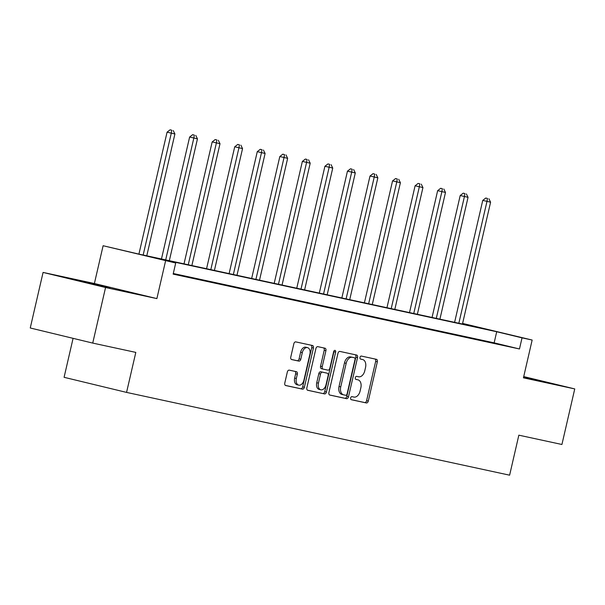 <?xml version="1.0" encoding="UTF-8"?>
<svg xmlns="http://www.w3.org/2000/svg" width="605" height="605" viewBox="0 0 605 605"><rect width="100%" height="100%" fill="white"/><g stroke="black" fill="none" stroke-linecap="round" stroke-linejoin="round"><path stroke-width="0.91" d="M350.643 397.954A1.565 1.013 103.6 0 0 351.271 399.693A1.565 1.013 103.6 0 0 351.286 399.701L366.358 402.953A2.238 1.452 103.6 0 0 368.279 401.085L377.346 361.813A2.238 1.452 103.6 0 0 376.454 359.325A2.238 1.452 103.6 0 0 376.431 359.325L361.359 356.065A1.565 1.013 103.6 0 0 360.013 357.373A1.565 1.013 103.6 0 0 360.64 359.113A1.565 1.013 103.6 0 0 360.656 359.12L362.607 359.544A7.169 4.643 103.6 0 1 362.675 359.559A7.169 4.643 103.6 0 1 365.533 367.5L364.777 370.774A7.169 4.643 103.6 0 1 358.621 376.779L356.67 376.355A1.565 1.013 103.6 0 0 355.332 377.664A1.565 1.013 103.6 0 0 355.952 379.403A1.565 1.013 103.6 0 0 355.967 379.411L357.918 379.827A7.169 4.643 103.6 0 1 357.994 379.849A7.169 4.643 103.6 0 1 360.845 387.79L360.088 391.064A7.169 4.643 103.6 0 1 353.94 397.069L351.989 396.646A1.565 1.013 103.6 0 0 350.643 397.954M109.898 287.995L79.384 280.811L109.898 287.995M523.559 377.308L538.442 380.53L523.65 376.9M289.25 370.147A2.238 1.452 103.6 0 0 287.33 372.022L284.789 383.033A2.238 1.452 103.6 0 0 285.681 385.521A2.238 1.452 103.6 0 0 285.704 385.529L302.44 389.144A2.238 1.452 103.6 0 0 304.368 387.268L313.428 347.996A2.238 1.452 103.6 0 0 312.535 345.515A2.238 1.452 103.6 0 0 312.513 345.508L295.777 341.893A2.238 1.452 103.6 0 0 293.849 343.769L290.778 357.071A2.238 1.452 103.6 0 0 291.671 359.559L298.862 361.109A2.238 1.452 103.6 0 0 300.783 359.234L302.303 352.639A5.989 3.88 103.6 0 1 307.506 347.633A5.989 3.88 103.6 0 1 309.896 354.28L303.929 380.129A5.989 3.88 103.6 0 1 298.726 385.135A5.989 3.88 103.6 0 1 296.337 378.488L297.335 374.177A2.238 1.452 103.6 0 0 296.435 371.697A2.238 1.452 103.6 0 0 296.42 371.689L289.25 370.147M92.731 343.088L30.25 327.986L43.076 272.424L105.557 287.519L92.731 343.088L135.807 352.397L126.566 392.403L509.614 475.182L518.848 435.177L561.924 444.486L574.75 388.917L523.438 377.83L532.158 340.04L522.039 337.855L519.476 348.972L173.151 274.125L175.715 263.009L103.115 245.728L138.56 254.032L484.892 328.878L462.583 323.486M105.557 287.519L156.876 298.605L165.596 260.823M328.908 392.569A2.238 1.452 103.6 0 0 329.801 395.057A2.238 1.452 103.6 0 0 329.823 395.057L346.567 398.68A2.238 1.452 103.6 0 0 348.488 396.804L357.555 357.532A2.238 1.452 103.6 0 0 356.663 355.052L339.897 351.429A2.238 1.452 103.6 0 0 337.976 353.305L328.908 392.569M324.507 393.908L307.763 390.293A2.238 1.452 103.6 0 0 307.763 390.293A2.238 1.452 103.6 0 1 306.848 387.805L315.916 348.533A2.238 1.452 103.6 0 1 317.837 346.657L324.998 348.208A2.238 1.452 103.6 0 1 325.021 348.215A2.238 1.452 103.6 0 1 325.913 350.696L322.238 366.622A2.238 1.452 103.6 0 0 323.13 369.103A2.238 1.452 103.6 0 0 323.153 369.111L327.91 370.139A2.238 1.452 103.6 0 0 329.831 368.263L333.657 351.679A1.565 1.013 103.6 0 1 335.019 350.371A1.565 1.013 103.6 0 1 335.646 352.11L326.428 392.032A2.238 1.452 103.6 0 1 324.507 393.908L307.499 390.195M574.75 388.917L523.726 376.59M73.084 338.339L64.085 377.308L126.566 392.403M519.476 348.972L494.149 342.846L173.295 273.505M492.024 342.619L483.357 340.744L492.001 342.717M469.48 337.741L460.806 335.866L469.457 337.847M446.929 332.871L438.254 330.995L446.906 332.969M424.377 327.993L415.711 326.125L424.355 328.099M401.833 323.123L393.159 321.247L401.811 323.229M379.282 318.253L370.608 316.377L379.259 318.351M356.731 313.375L348.064 311.507L356.708 313.481M334.187 308.505L325.513 306.629L334.164 308.611M311.635 303.634L302.961 301.759L311.613 303.733M289.084 298.757L280.418 296.881L289.061 298.862M266.54 293.886L257.866 292.011L266.518 293.985M243.989 289.009L235.315 287.141L243.966 289.114M221.438 284.138L212.771 282.263L221.415 284.244M198.894 279.268L190.22 277.392L198.871 279.366M173.219 273.823L180.562 275.411L173.242 273.725M156.876 298.605L94.395 283.511L43.076 272.424M94.395 283.511L103.115 245.728M462.606 323.418L532.158 340.04M522.039 337.855L496.713 331.737L150.388 256.891L175.715 263.009M494.149 342.846L496.713 331.737M356.375 379.456A7.169 4.643 103.6 0 0 356.3 379.441A7.169 4.643 103.6 0 0 356.232 379.426L357.918 379.827M355.748 379.32L356.232 379.426M361.056 359.166A7.169 4.643 103.6 0 0 360.988 359.151A7.169 4.643 103.6 0 0 360.913 359.136L362.607 359.544M360.436 359.03L360.913 359.136M351.066 399.61L364.671 402.552A2.238 1.452 103.6 0 0 366.592 400.676L375.66 361.404A2.238 1.452 103.6 0 0 375.009 359.015M329.559 394.959L344.88 398.272A2.238 1.452 103.6 0 0 346.801 396.396L355.869 357.124A2.238 1.452 103.6 0 0 355.218 354.734M345.712 395.284A1.565 1.013 103.6 0 0 347.058 393.976L355.014 359.506A1.565 1.013 103.6 0 0 354.394 357.767A1.565 1.013 103.6 0 0 354.371 357.759L352.314 357.321A7.169 4.643 103.6 0 0 346.166 363.318L340.728 386.882A7.169 4.643 103.6 0 0 343.579 394.823A7.169 4.643 103.6 0 0 343.655 394.846L345.712 395.284M354.394 357.767L352.7 357.358A1.565 1.013 103.6 0 0 352.7 357.358A1.565 1.013 103.6 0 0 352.685 357.351L354.371 357.759M343.511 394.808L341.969 394.437A7.169 4.643 103.6 0 1 341.893 394.415A7.169 4.643 103.6 0 1 339.034 386.474L344.479 362.909A7.169 4.643 103.6 0 1 350.628 356.912L352.685 357.351M323.108 369.103L321.467 368.702A2.238 1.452 103.6 0 1 321.444 368.695A2.238 1.452 103.6 0 1 320.552 366.214L324.227 350.287A2.238 1.452 103.6 0 0 323.577 347.898M322.813 393.5A2.238 1.452 103.6 0 0 324.741 391.632L333.952 351.702A1.565 1.013 103.6 0 0 333.998 350.9M318.427 383.147A5.989 3.88 103.6 0 0 320.816 389.794A5.989 3.88 103.6 0 0 326.012 384.788L328.114 375.682A2.238 1.452 103.6 0 0 327.222 373.194A2.238 1.452 103.6 0 0 327.199 373.194L322.45 372.166A2.238 1.452 103.6 0 0 320.529 374.041L318.427 383.147L316.733 382.738A5.989 3.88 103.6 0 0 319.122 389.386L320.816 389.794M325.558 372.793A2.238 1.452 103.6 0 0 325.535 372.786A2.238 1.452 103.6 0 0 325.513 372.786L327.199 373.194M316.733 382.738L318.835 373.633A2.238 1.452 103.6 0 1 320.763 371.757L327.222 373.194M298.726 385.135L297.04 384.727A5.989 3.88 103.6 0 1 294.65 378.08L295.641 373.769A2.238 1.452 103.6 0 0 294.99 371.387M307.506 347.633L305.82 347.225A5.989 3.88 103.6 0 0 300.617 352.231L302.303 352.639M291.428 359.461L297.168 360.701A2.238 1.452 103.6 0 0 299.089 358.825L300.617 352.231M285.439 385.423L300.753 388.735A2.238 1.452 103.6 0 0 302.674 386.86L311.741 347.588A2.238 1.452 103.6 0 0 311.091 345.198M462.462 324.03L490.587 202.191L482.752 200.391L454.605 322.336M487.464 198.448L485.77 198.039L487.464 198.448L486.98 201.412L458.847 323.251M488.908 198.758L490.587 202.191M482.752 200.391L485.77 198.039M439.911 319.16L468.043 197.321L460.208 195.513L432.053 317.459M464.912 193.577L463.226 193.169L464.912 193.577L464.428 196.534L436.296 318.374M466.357 193.887L468.043 197.321M460.208 195.513L463.226 193.169M417.359 314.282L445.492 192.443L437.657 190.643L409.502 312.588M442.361 188.7L440.674 188.291L442.361 188.7L441.877 191.664L413.752 313.503M443.805 189.017L445.492 192.443M437.657 190.643L440.674 188.291M394.815 309.412L422.94 187.573L415.106 185.773L386.958 307.711M419.817 183.829L418.123 183.421L419.817 183.829L419.333 186.794L391.201 308.633M421.261 184.139L422.94 187.573M415.106 185.773L418.123 183.421M372.264 304.542L400.397 182.702L392.562 180.895L364.407 302.84M397.266 178.959L395.579 178.551L397.266 178.959L396.782 181.916L368.649 303.755M398.71 179.269L400.397 182.702M392.562 180.895L395.579 178.551M349.713 299.664L377.845 177.825L370.01 176.025L341.855 297.97M374.714 174.081L373.028 173.673L374.714 174.081L374.23 177.046L346.105 298.885M376.159 174.399L377.845 177.825M370.01 176.025L373.028 173.673M327.169 294.794L355.294 172.954L347.459 171.154L319.311 293.092M352.171 169.211L350.476 168.803L352.171 169.211L351.687 172.168L323.554 294.015M353.615 169.521L355.294 172.954M347.459 171.154L350.476 168.803M304.618 289.916L332.75 168.077L324.915 166.277L296.76 288.222M329.619 164.341L327.933 163.932L329.619 164.341L329.135 167.298L301.003 289.137M331.064 164.651L332.75 168.077M324.915 166.277L327.933 163.932M282.066 285.046L310.199 163.206L302.364 161.406L274.209 283.344M307.068 159.463L305.381 159.054L307.068 159.463L306.584 162.427L278.459 284.267M308.512 159.773L310.199 163.206M302.364 161.406L305.381 159.054M259.522 280.175L287.647 158.336L279.812 156.529L251.665 278.474M284.524 154.593L282.83 154.184L284.524 154.593L284.04 157.55L255.907 279.389M285.968 154.903L287.647 158.336M279.812 156.529L282.83 154.184M236.971 275.298L265.103 153.458L257.269 151.658L229.113 273.604M261.973 149.715L260.286 149.306L261.973 149.715L261.489 152.679L233.356 274.519M263.417 150.032L265.103 153.458M257.269 151.658L260.286 149.306M214.42 270.427L242.552 148.588L234.717 146.788L206.562 268.726M239.421 144.845L237.735 144.436L239.421 144.845L238.937 147.809L210.812 269.649M240.866 145.155L242.552 148.588M234.717 146.788L237.735 144.436M191.876 265.557L220.001 143.71L212.166 141.91L184.018 263.856M216.877 139.974L215.183 139.566L216.877 139.974L216.393 142.931L188.261 264.771M218.322 140.284L220.001 143.71M212.166 141.91L215.183 139.566M169.324 260.679L197.457 138.84L189.622 137.04L161.467 258.985M194.326 135.096L192.64 134.688L194.326 135.096L193.842 138.061L165.709 259.9M195.77 135.414L197.457 138.84M189.622 137.04L192.64 134.688M146.781 255.809L174.905 133.97L167.071 132.17L138.916 254.108M171.775 130.226L170.088 129.818L171.775 130.226L171.291 133.183L143.166 255.03M173.219 130.536L174.905 133.97M167.071 132.17L170.088 129.818M375.66 361.404L377.346 361.813M366.592 400.676L368.279 401.085M364.671 402.552L366.358 402.953M355.869 357.124L357.555 357.532M346.801 396.396L348.488 396.804M344.88 398.272L346.567 398.68M350.628 356.912L352.314 357.321M344.479 362.909L346.166 363.318M339.034 386.474L340.728 386.882M324.227 350.287L325.913 350.696M320.552 366.214L322.238 366.622M333.952 351.702L335.646 352.11M324.741 391.632L326.428 392.032M320.763 371.757L322.45 372.166M318.835 373.633L320.529 374.041M295.641 373.769L297.335 374.177M294.65 378.08L296.337 378.488M299.089 358.825L300.783 359.234M297.168 360.701L298.862 361.109M311.741 347.588L313.428 347.996M302.674 386.86L304.368 387.268M300.753 388.735L302.44 389.144M356.3 379.441L357.994 379.849M360.988 359.151L362.675 359.559M341.893 394.415L343.579 394.823M321.444 368.695L323.13 369.103"/></g></svg>
